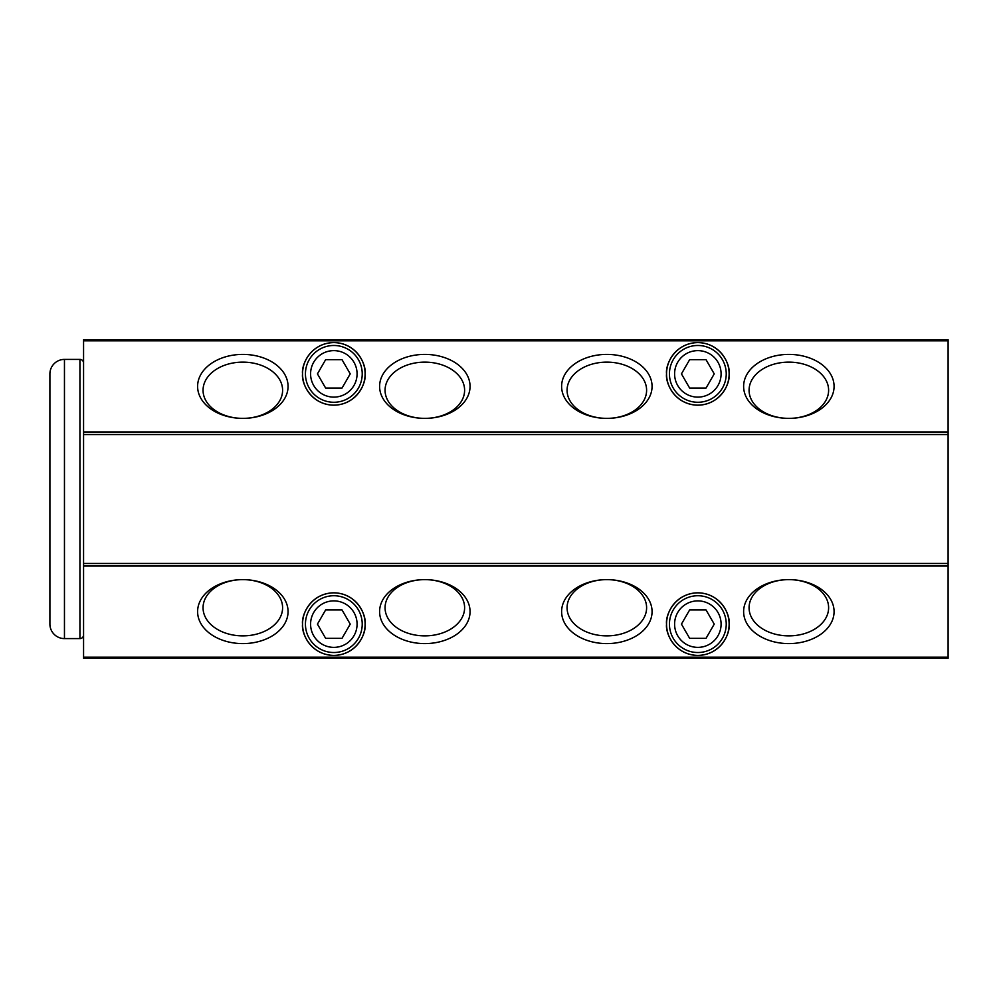 <?xml version="1.0" encoding="UTF-8"?>
<svg xmlns="http://www.w3.org/2000/svg" width="998" height="998" viewBox="0 0 998 998"><rect width="100%" height="100%" fill="white"/><g stroke="black" fill="none" stroke-linecap="round" stroke-linejoin="round"><path stroke-width="1.5" d="M49.9 373.963A14.558 14.558 0 0 1 64.458 359.405L64.458 638.595A14.558 14.558 0 0 1 49.9 624.037L49.9 373.963L49.9 624.037M83.57 634.953A3.643 3.643 0 0 1 79.927 638.595L79.927 359.405A3.643 3.643 0 0 1 83.57 363.047M305.438 373.876A28.393 28.393 0 0 1 333.831 345.483A28.393 28.393 0 0 1 362.224 373.876A28.393 28.393 0 0 1 333.831 402.269A28.393 28.393 0 0 1 305.438 373.876M310.59 373.876A23.241 23.241 0 0 1 333.831 350.622A23.241 23.241 0 0 1 357.072 373.876A23.241 23.241 0 0 1 333.831 397.117A23.241 23.241 0 0 1 310.59 373.876M325.635 359.679L342.027 359.679L350.223 373.876L342.027 388.072L325.635 388.072L317.439 373.876L325.635 359.679M669.446 624.124A28.393 28.393 0 0 1 697.839 595.731A28.393 28.393 0 0 1 726.232 624.124A28.393 28.393 0 0 1 697.839 652.517A28.393 28.393 0 0 1 669.446 624.124M674.598 624.124A23.241 23.241 0 0 1 697.839 600.883A23.241 23.241 0 0 1 721.092 624.124A23.241 23.241 0 0 1 697.839 647.378A23.241 23.241 0 0 1 674.598 624.124M689.643 609.928L706.035 609.928L714.231 624.124L706.035 638.321L689.643 638.321L681.447 624.124L689.643 609.928M669.446 373.876A28.393 28.393 0 0 1 697.839 345.483A28.393 28.393 0 0 1 726.232 373.876A28.393 28.393 0 0 1 697.839 402.269A28.393 28.393 0 0 1 669.446 373.876M674.598 373.876A23.241 23.241 0 0 1 697.839 350.622A23.241 23.241 0 0 1 721.092 373.876A23.241 23.241 0 0 1 697.839 397.117A23.241 23.241 0 0 1 674.598 373.876M689.643 359.679L706.035 359.679L714.231 373.876L706.035 388.072L689.643 388.072L681.447 373.876L689.643 359.679M305.438 624.124A28.393 28.393 0 0 1 333.831 595.731A28.393 28.393 0 0 1 362.224 624.124A28.393 28.393 0 0 1 333.831 652.517A28.393 28.393 0 0 1 305.438 624.124M310.59 624.124A23.241 23.241 0 0 1 333.831 600.883A23.241 23.241 0 0 1 357.072 624.124A23.241 23.241 0 0 1 333.831 647.378A23.241 23.241 0 0 1 310.59 624.124M325.635 609.928L342.027 609.928L350.223 624.124L342.027 638.321L325.635 638.321L317.439 624.124L325.635 609.928M424.836 635.876A39.77 28.119 0 0 1 385.066 607.745A39.77 28.119 0 0 1 424.836 579.626A39.77 28.119 0 0 1 464.606 607.745A39.77 28.119 0 0 1 424.836 635.876M242.826 635.876A39.77 28.119 0 0 1 203.056 607.745A39.77 28.119 0 0 1 242.826 579.626A39.77 28.119 0 0 1 282.596 607.745A39.77 28.119 0 0 1 242.826 635.876M606.834 635.876A39.77 28.119 0 0 1 567.076 607.745A39.77 28.119 0 0 1 606.834 579.626A39.77 28.119 0 0 1 646.604 607.745A39.77 28.119 0 0 1 606.834 635.876M788.844 635.876A39.77 28.119 0 0 1 749.074 607.745A39.77 28.119 0 0 1 788.844 579.626A39.77 28.119 0 0 1 828.614 607.745A39.77 28.119 0 0 1 788.844 635.876M242.739 418.374A39.77 28.119 180 0 1 203.056 390.255A39.77 28.119 180 0 1 242.826 362.124A39.77 28.119 180 0 1 282.596 390.255A39.77 28.119 180 0 1 242.913 418.374A45.234 31.986 180 0 1 242.826 418.374A45.234 31.986 180 0 1 242.739 418.374A45.234 31.986 180 0 1 197.604 386.363A45.234 31.986 180 0 1 242.826 354.402A45.234 31.986 180 0 1 288.06 386.363A45.234 31.986 180 0 1 242.913 418.374M424.749 418.374A39.77 28.119 180 0 1 385.066 390.255A39.77 28.119 180 0 1 424.836 362.124A39.77 28.119 180 0 1 464.606 390.255A39.77 28.119 180 0 1 424.911 418.374A45.234 31.986 180 0 1 424.836 418.374A45.234 31.986 180 0 1 424.749 418.374A45.234 31.986 180 0 1 379.602 386.363A45.234 31.986 180 0 1 424.836 354.402A45.234 31.986 180 0 1 470.058 386.363A45.234 31.986 180 0 1 424.923 418.374M606.759 418.374A39.77 28.119 180 0 1 567.076 390.255A39.77 28.119 180 0 1 606.834 362.124A39.77 28.119 180 0 1 646.604 390.255A39.77 28.119 180 0 1 606.921 418.374A45.234 31.986 180 0 1 606.834 418.374A45.234 31.986 180 0 1 606.747 418.374A45.234 31.986 180 0 1 561.612 386.363A45.234 31.986 180 0 1 606.834 354.402A45.234 31.986 180 0 1 652.068 386.363A45.234 31.986 180 0 1 606.934 418.374M788.757 418.374A39.77 28.119 180 0 1 749.074 390.255A39.77 28.119 180 0 1 788.844 362.124A39.77 28.119 180 0 1 828.614 390.255A39.77 28.119 180 0 1 788.931 418.374A45.234 31.986 180 0 1 788.844 418.374A45.234 31.986 180 0 1 788.757 418.374A45.234 31.986 180 0 1 743.622 386.363A45.234 31.986 180 0 1 788.844 354.402A45.234 31.986 180 0 1 834.079 386.363A45.234 31.986 180 0 1 788.931 418.374M424.836 643.598A45.234 31.986 0 0 1 379.602 611.612A45.234 31.986 0 0 1 424.836 579.626A45.234 31.986 0 0 1 470.058 611.612A45.234 31.986 0 0 1 424.836 643.598M242.826 643.598A45.234 31.986 0 0 1 197.604 611.612A45.234 31.986 0 0 1 242.826 579.626A45.234 31.986 0 0 1 288.06 611.612A45.234 31.986 0 0 1 242.826 643.598M606.834 643.598A45.234 31.986 0 0 1 561.612 611.612A45.234 31.986 0 0 1 606.834 579.626A45.234 31.986 0 0 1 652.068 611.612A45.234 31.986 0 0 1 606.834 643.598M788.844 643.598A45.234 31.986 0 0 1 743.622 611.612A45.234 31.986 0 0 1 788.844 579.626A45.234 31.986 0 0 1 834.079 611.612A45.234 31.986 0 0 1 788.844 643.598M365.118 624.124C366.378 633.281 356.985 654.987 333.831 655.412C310.677 654.987 301.284 633.281 302.544 624.124A31.287 31.287 0 0 0 333.831 655.412A31.287 31.287 0 0 0 365.118 624.124A31.287 31.287 0 0 0 333.831 592.837A31.287 31.287 0 0 0 302.544 624.124C301.284 614.98 310.677 593.274 333.831 592.837C356.985 593.274 366.378 614.98 365.118 624.124M666.552 624.124A31.287 31.287 0 0 0 697.839 655.412A31.287 31.287 0 0 0 729.126 624.124C730.386 633.281 721.005 654.987 697.839 655.412C674.685 654.987 665.292 633.281 666.552 624.124C665.292 614.98 674.685 593.274 697.839 592.837C721.005 593.274 730.386 614.98 729.126 624.124A31.287 31.287 0 0 0 697.839 592.837A31.287 31.287 0 0 0 666.552 624.124M365.118 373.876C366.378 383.02 356.985 404.726 333.831 405.163C310.677 404.726 301.284 383.02 302.544 373.876A31.287 31.287 0 0 0 333.831 405.163A31.287 31.287 0 0 0 365.118 373.876A31.287 31.287 0 0 0 333.831 342.588A31.287 31.287 0 0 0 302.544 373.876C301.284 364.719 310.677 343.013 333.831 342.588C356.985 343.013 366.378 364.719 365.118 373.876M666.552 373.876A31.287 31.287 0 0 0 697.839 405.163A31.287 31.287 0 0 0 729.126 373.876C730.386 383.02 721.005 404.726 697.839 405.163C674.685 404.726 665.292 383.02 666.552 373.876C665.292 364.719 674.685 343.013 697.839 342.588C721.005 343.013 730.386 364.719 729.126 373.876A31.287 31.287 0 0 0 697.839 342.588A31.287 31.287 0 0 0 666.552 373.876M948.1 340.817L948.1 339.744L83.57 339.744L83.57 658.256L948.1 658.256L948.1 340.817L83.57 340.817M948.1 566.028L83.57 566.028M83.57 657.183L948.1 657.183M83.57 431.972L948.1 431.972M948.1 434.542L83.57 434.542M83.57 563.458L948.1 563.458M64.458 359.405L79.927 359.405M64.458 638.595L79.927 638.595"/></g></svg>
